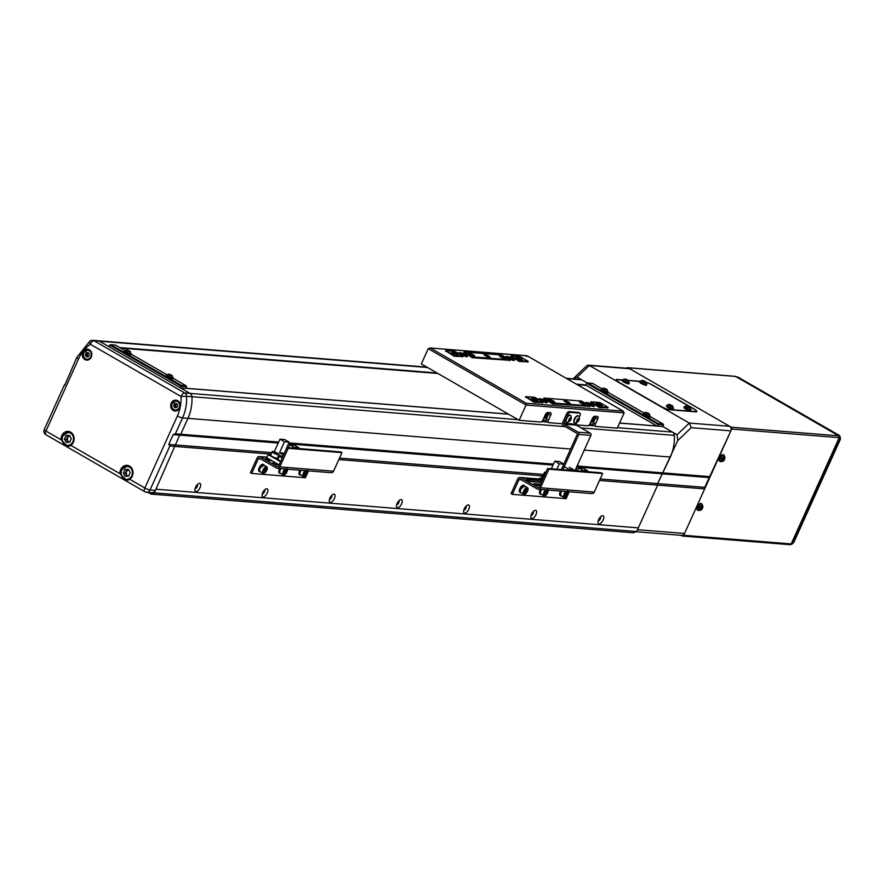 <?xml version="1.0" encoding="UTF-8"?>
<svg xmlns="http://www.w3.org/2000/svg" width="885" height="885" viewBox="0 0 885 885"><rect width="100%" height="100%" fill="white"/><g stroke="black" fill="none" stroke-linecap="round" stroke-linejoin="round"><path stroke-width="1.33" d="M148.105 492.37L151.081 494.084L154.289 492.856L155.937 489.195L638.339 527.869L636.691 531.531L633.483 532.759L151.081 494.084M154.289 492.856L636.691 531.531M521.918 360.018A3.407 0.642 24.3 0 0 522.393 359.907A3.407 0.642 24.3 0 0 520.291 358.27A3.407 0.642 24.3 0 0 516.663 356.987A3.407 0.642 24.3 0 0 516.176 357.098A3.407 0.642 24.3 0 0 518.289 358.735A3.407 0.642 24.3 0 0 521.918 360.018M505.125 358.668A3.407 0.642 24.3 0 0 505.601 358.558A3.407 0.642 24.3 0 0 503.488 356.932A3.407 0.642 24.3 0 0 499.859 355.648A3.407 0.642 24.3 0 0 499.383 355.759A3.407 0.642 24.3 0 0 501.485 357.396A3.407 0.642 24.3 0 0 505.125 358.668M585.062 404.733A3.407 0.642 24.3 0 0 585.549 404.622A3.407 0.642 24.3 0 0 583.436 402.985A3.407 0.642 24.3 0 0 579.808 401.702A3.407 0.642 24.3 0 0 579.332 401.812A3.407 0.642 24.3 0 0 581.434 403.449A3.407 0.642 24.3 0 0 585.062 404.733M601.866 406.071A3.407 0.642 24.3 0 0 602.342 405.961A3.407 0.642 24.3 0 0 600.229 404.323A3.407 0.642 24.3 0 0 596.601 403.051A3.407 0.642 24.3 0 0 596.125 403.162A3.407 0.642 24.3 0 0 598.227 404.788A3.407 0.642 24.3 0 0 601.866 406.071M537.361 400.905A3.407 0.642 24.3 0 0 537.848 400.794A3.407 0.642 24.3 0 0 535.735 399.157A3.407 0.642 24.3 0 0 532.106 397.874A3.407 0.642 24.3 0 0 531.62 397.984A3.407 0.642 24.3 0 0 533.732 399.622A3.407 0.642 24.3 0 0 537.361 400.905M554.165 402.255A3.407 0.642 24.3 0 0 554.641 402.144A3.407 0.642 24.3 0 0 552.528 400.507A3.407 0.642 24.3 0 0 548.899 399.224A3.407 0.642 24.3 0 0 548.423 399.334A3.407 0.642 24.3 0 0 550.525 400.971A3.407 0.642 24.3 0 0 554.165 402.255M474.216 356.201A3.407 0.642 24.3 0 0 474.692 356.08A3.407 0.642 24.3 0 0 472.59 354.454A3.407 0.642 24.3 0 0 468.95 353.17A3.407 0.642 24.3 0 0 468.475 353.281A3.407 0.642 24.3 0 0 470.588 354.918A3.407 0.642 24.3 0 0 474.216 356.201M457.423 354.852A3.407 0.642 24.3 0 0 457.899 354.741A3.407 0.642 24.3 0 0 455.786 353.104A3.407 0.642 24.3 0 0 452.158 351.821A3.407 0.642 24.3 0 0 451.682 351.931A3.407 0.642 24.3 0 0 453.784 353.569A3.407 0.642 24.3 0 0 457.423 354.852M489.67 357.44A3.407 0.642 24.3 0 0 490.146 357.319A3.407 0.642 24.3 0 0 488.044 355.693A3.407 0.642 24.3 0 0 484.405 354.409A3.407 0.642 24.3 0 0 483.929 354.52A3.407 0.642 24.3 0 0 486.042 356.157A3.407 0.642 24.3 0 0 489.67 357.44M569.608 403.494A3.407 0.642 24.3 0 0 570.095 403.383A3.407 0.642 24.3 0 0 567.982 401.746A3.407 0.642 24.3 0 0 564.353 400.462A3.407 0.642 24.3 0 0 563.878 400.573A3.407 0.642 24.3 0 0 565.98 402.21A3.407 0.642 24.3 0 0 569.608 403.494M533.898 402.177L534.241 401.436L525.823 396.591L525.491 397.332M525.823 396.591L534.562 397.288L542.97 402.133L534.241 401.436M543.622 398.781L543.965 398.04L581.589 401.06L590.007 405.905L552.384 402.896L543.965 398.04M590.66 402.553L590.992 401.812L599.731 402.509L608.139 407.365L599.41 406.658L590.992 401.812M463.032 356.08L454.293 355.383L445.874 350.537L454.613 351.234L463.032 356.08L462.634 356.943M463.685 352.728L464.017 351.987L501.64 355.007L510.059 359.852L509.672 360.715M510.711 356.5L511.054 355.759L519.783 356.456L528.201 361.301L519.462 360.604L511.054 355.759M445.874 350.537L445.542 351.279M607.752 408.228L608.139 407.365M599.079 407.41L599.41 406.658M589.609 406.768L590.007 405.905M542.582 402.996L542.97 402.133M552.041 403.637L552.384 402.896M472.103 357.584L472.435 356.832L464.017 351.987M472.435 356.832L510.059 359.852M454.293 355.383L453.961 356.124M527.814 362.164L528.201 361.301M519.13 361.345L519.462 360.604M459.713 352.606A4.58 0.863 24.3 0 0 459.083 352.949A4.58 0.863 24.3 0 0 462.291 355.151A4.58 0.863 24.3 0 0 466.782 356.677A4.58 0.863 24.3 0 0 467.28 356.644A4.58 0.863 24.3 0 0 464.968 354.531A4.58 0.863 24.3 0 0 459.713 352.606M539.662 398.67A4.58 0.863 24.3 0 0 539.02 399.002A4.58 0.863 24.3 0 0 542.24 401.204A4.58 0.863 24.3 0 0 546.731 402.741A4.58 0.863 24.3 0 0 547.229 402.708A4.58 0.863 24.3 0 0 544.917 400.584A4.58 0.863 24.3 0 0 539.662 398.67M586.689 402.432A4.58 0.863 24.3 0 0 586.058 402.775A4.58 0.863 24.3 0 0 589.266 404.976A4.58 0.863 24.3 0 0 593.758 406.503A4.58 0.863 24.3 0 0 594.255 406.469A4.58 0.863 24.3 0 0 591.943 404.356A4.58 0.863 24.3 0 0 586.689 402.432M506.74 356.378A4.58 0.863 24.3 0 0 506.109 356.71A4.58 0.863 24.3 0 0 509.317 358.923A4.58 0.863 24.3 0 0 513.809 360.449A4.58 0.863 24.3 0 0 514.307 360.416A4.58 0.863 24.3 0 0 511.995 358.303A4.58 0.863 24.3 0 0 506.74 356.378M576.069 424.855L587.684 425.785A2.732 1.25 119.9 0 0 590.129 423.45L592.342 418.572A2.732 1.25 -60.1 0 1 594.786 416.238L597.475 416.448A2.732 1.25 -60.1 0 1 597.729 416.525A2.732 1.25 -60.1 0 1 597.718 419.003L595.505 423.882A2.732 1.25 119.9 0 0 595.494 426.36A2.732 1.25 119.9 0 0 595.749 426.437L617.254 428.163L624.146 412.886L622.974 411.005L527.25 355.858L429.8 347.949L527.062 355.748M624.146 412.886L526.055 405.031L526.221 403.25L430.497 348.104L428.218 348.668L421.326 363.934L519.152 420.298L540.658 422.023A2.732 1.25 119.9 0 0 543.102 419.678L545.315 414.799A2.732 1.25 -60.1 0 1 547.76 412.465L550.448 412.675A2.732 1.25 -60.1 0 1 550.702 412.753A2.732 1.25 -60.1 0 1 550.68 415.231L548.479 420.109A2.732 1.25 119.9 0 0 548.457 422.587A2.732 1.25 119.9 0 0 548.722 422.665L562.274 423.749M428.218 348.668L526.055 405.031L519.152 420.298M463.862 352.352L472.347 357.728L509.837 360.328M510.888 356.113L519.373 361.489L527.98 361.788M445.719 350.891L454.204 356.268L462.811 356.555M525.657 396.945L534.153 402.321L542.759 402.62M590.837 402.177L599.322 407.554L607.929 407.841M543.799 398.405L552.295 403.781L589.786 406.381M546.62 421.448A2.732 1.25 -60.1 0 1 546.355 421.371A2.732 1.25 -60.1 0 1 546.377 418.904L548.479 420.109M548.977 412.565A2.732 1.25 -60.1 0 1 548.578 414.014L546.377 418.904M593.647 425.22A2.732 1.25 -60.1 0 1 593.381 425.143A2.732 1.25 -60.1 0 1 593.404 422.676L595.505 423.882M596.003 416.326A2.732 1.25 -60.1 0 1 595.616 417.786L593.404 422.676M526.321 356.533L527.25 355.858L526.321 356.533M526.221 403.25L623.328 411.171L527.25 355.858M569.011 411.636L570.283 412.366A2.732 1.25 119.9 0 0 567.827 414.7L566.566 413.97A2.732 1.25 -60.1 0 1 569.011 411.636L578.425 412.388A2.732 1.25 -60.1 0 1 578.679 412.465A2.732 1.25 -60.1 0 1 578.878 412.653M570.283 412.366L579.686 413.118L578.425 412.388M566.566 413.97L562.429 423.13A1.637 1.427 -85.4 0 0 563.037 425.32L577.02 433.384A0.686 0.597 94.6 0 1 577.274 434.303L561.344 469.592M574.973 470.676L590.903 435.387A1.637 1.427 -85.4 0 0 590.306 433.185L576.312 425.132A0.686 0.597 94.6 0 1 576.069 424.214L576.887 422.399M562.871 469.714L578.812 434.413A1.637 1.427 -85.4 0 0 578.215 432.223L564.221 424.158A0.686 0.597 94.6 0 1 563.966 423.251L567.827 414.7M579.232 417.2L579.929 415.662A2.732 1.25 119.9 0 0 579.941 413.195A2.732 1.25 119.9 0 0 579.686 413.118M593.038 419.158A1.361 0.62 119.9 0 0 593.16 418.915L592.817 419.634M594.366 417.753A1.947 0.885 119.9 0 0 592.629 419.413A1.947 0.885 119.9 0 0 592.795 421.227A1.947 0.885 119.9 0 0 594.543 419.567A1.947 0.885 119.9 0 0 594.366 417.753M594.576 418.837L592.95 420.895L593.227 418.727L594.222 418.074L594.576 418.837L593.769 418.373M590.715 422.2A2.323 1.062 119.9 0 1 590.693 422.222A3.894 1.781 119.9 0 0 590.892 422.2A3.894 1.781 119.9 0 0 591.479 422.023M592.839 419.623L593.935 420.253M546.012 415.386A1.361 0.62 119.9 0 0 546.134 415.142L545.791 415.861M547.339 413.981A1.947 0.885 119.9 0 0 545.591 415.64A1.947 0.885 119.9 0 0 545.768 417.454A1.947 0.885 119.9 0 0 547.505 415.795A1.947 0.885 119.9 0 0 547.339 413.981M547.538 415.065L545.912 417.134L546.2 414.965L547.184 414.313L547.538 415.065L546.742 414.6M543.655 418.45A2.323 1.062 119.9 0 0 543.689 418.428A3.894 1.781 119.9 0 0 543.866 418.428A3.894 1.781 119.9 0 0 544.452 418.251M545.813 415.85L546.908 416.481M569.155 419.534A1.361 0.62 119.9 0 0 569.243 419.413L570.814 418.24L569.896 420.685L569.044 420.806L569.077 419.645M570.316 415.297A3.894 1.781 119.9 0 0 570.128 415.153A3.894 1.781 119.9 0 0 567.031 417.045A3.894 1.781 119.9 0 0 566.245 421.891A3.894 1.781 119.9 0 0 566.466 421.979M570.781 415.596A3.894 1.781 119.9 0 0 570.537 415.386A3.894 1.781 119.9 0 0 567.429 417.277A3.894 1.781 119.9 0 0 566.411 421.913A3.894 1.781 119.9 0 0 566.654 422.123A3.894 1.781 119.9 0 0 567.241 422.233A4.569 4.569 0 0 0 570.925 415.839A3.894 1.781 119.9 0 0 570.781 415.596M571.068 416.647A3.894 1.781 119.9 0 0 570.925 415.839M571.024 417.941A1.947 0.885 119.9 0 0 569.343 418.782A1.947 0.885 119.9 0 0 568.834 421.105A1.947 0.885 119.9 0 0 570.515 420.264A1.947 0.885 119.9 0 0 571.024 417.941M569.055 420.198L569.896 420.685M569.332 419.28A1.361 0.62 119.9 0 1 569.243 419.413L569.686 418.771L570.781 419.401M578.381 415.939A3.894 1.781 119.9 0 0 578.193 415.795A3.894 1.781 119.9 0 0 574.852 418.052A3.894 1.781 119.9 0 0 574.111 422.377A3.894 1.781 119.9 0 0 574.31 422.543A3.894 1.781 119.9 0 0 574.531 422.632M575.405 418.041A3.894 1.781 119.9 0 0 574.52 422.61A3.894 1.781 119.9 0 0 574.708 422.764A3.894 1.781 119.9 0 0 575.305 422.875A4.569 4.569 0 0 0 578.602 420.873A1.947 0.885 119.9 0 0 579.056 418.561A1.947 0.885 119.9 0 0 577.363 419.49A1.947 0.885 119.9 0 0 576.92 421.78A1.947 0.885 119.9 0 0 578.613 420.851A4.569 4.569 0 0 0 578.978 416.481A3.894 1.781 119.9 0 0 578.79 416.193A3.894 1.781 119.9 0 0 578.591 416.027A3.894 1.781 119.9 0 0 575.405 418.041M578.491 418.771L578.491 420.718L577.496 421.57L576.987 421.017L578.491 418.771M577.606 419.523L578.491 420.718M578.303 418.926L578.989 419.313M587.408 402.852A3.651 0.686 24.3 0 0 586.899 402.974A3.651 0.686 24.3 0 0 589.156 404.722A3.651 0.686 24.3 0 0 593.038 406.093A3.651 0.686 24.3 0 0 593.547 405.972A3.651 0.686 24.3 0 0 591.291 404.224A3.651 0.686 24.3 0 0 587.408 402.852M589.554 403.892L591.667 405.109L589.366 404.334M540.381 399.08A3.651 0.686 24.3 0 0 539.861 399.201A3.651 0.686 24.3 0 0 542.118 400.949A3.651 0.686 24.3 0 0 546.001 402.321A3.651 0.686 24.3 0 0 546.521 402.199A3.651 0.686 24.3 0 0 544.264 400.451A3.651 0.686 24.3 0 0 540.381 399.08M542.527 400.131L544.629 401.336L542.328 400.562M507.459 356.799A3.651 0.686 24.3 0 0 506.95 356.909A3.651 0.686 24.3 0 0 509.207 358.668A3.651 0.686 24.3 0 0 513.09 360.04A3.651 0.686 24.3 0 0 513.61 359.918A3.651 0.686 24.3 0 0 511.353 358.171A3.651 0.686 24.3 0 0 507.459 356.799M509.616 357.839L511.718 359.056L509.417 358.281M460.432 353.026A3.651 0.686 24.3 0 0 459.923 353.148A3.651 0.686 24.3 0 0 462.18 354.896A3.651 0.686 24.3 0 0 466.063 356.268A3.651 0.686 24.3 0 0 466.572 356.146A3.651 0.686 24.3 0 0 464.315 354.398A3.651 0.686 24.3 0 0 460.432 353.026M462.578 354.066L464.691 355.283L462.39 354.509M542.804 420.253L545.979 420.508M589.841 424.026L593.005 424.28M599.499 480.455L704.681 488.885L684.547 533.467L637.51 529.695L657.644 485.113L657.666 483.586L677.755 440.575L677.08 434.745L662.876 426.559L619.544 423.085M566.234 378.293L580.46 379.433A4.093 3.562 94.6 0 1 581.788 379.842L587.43 383.094L577.142 377.176L573.203 378.846M684.547 533.467A3.407 2.965 94.6 0 1 681.638 535.359L636.215 531.708M573.967 377.95L586.81 365.693L588.326 365.151L628.582 368.381A3.407 2.965 94.6 0 1 629.689 368.724L589.377 365.494L689.304 423.063L729.616 426.293L629.689 368.724M729.616 426.293A3.407 2.965 94.6 0 1 730.877 430.862L691.251 427.687L689.304 423.063L677.08 434.745M704.681 488.885L704.703 487.358L730.877 430.862M577.695 466.052L710.19 476.672M622.531 380.152L617.265 379.731A6.826 1.283 24.3 0 0 616.314 379.953A6.826 1.283 24.3 0 0 619.168 382.486L660.188 406.126A6.826 1.283 24.3 0 0 668.806 409.423L695.687 411.58A6.826 1.283 24.3 0 0 696.65 411.359A6.826 1.283 24.3 0 0 693.785 408.815L652.765 385.185A6.826 1.283 24.3 0 0 646.448 382.397M639.999 381.557L628.184 380.395A9.326 8.042 -30.9 0 0 627.354 379.908A9.536 4.359 119.9 0 0 627.122 379.776A9.536 4.359 119.9 0 0 626.823 379.654L626.182 379.411A9.536 8.297 -85.4 0 0 625.12 379.045L625.286 380.019L628.66 381.313L628.571 380.661A9.547 9.547 0 0 0 628.184 380.384L628.184 380.384A9.536 4.359 -60.1 0 0 627.664 380.13L627.664 380.605M600.163 478.984L704.703 487.358M577.263 467.014L709.117 477.59M588.326 365.151L589.377 365.494L577.142 377.176M70.8 445.354A7.5 6.527 -85.4 0 0 73.389 442.223A7.5 6.527 -85.4 0 0 68.211 431.404A7.5 6.527 -85.4 0 0 61.817 435.553A7.5 6.527 -85.4 0 0 61.098 439.756L67.57 446.416L70.8 445.354L120.006 473.696L126.478 480.356L129.708 479.283A7.5 6.527 -85.4 0 0 132.296 476.163A7.5 6.527 -85.4 0 0 127.108 465.344A7.5 6.527 -85.4 0 0 120.725 469.492A7.5 6.527 -85.4 0 0 120.006 473.696M68.654 445.819A7.5 6.527 -85.4 0 0 69.262 446.162M127.562 479.758A7.5 6.527 -85.4 0 0 128.17 480.101M82.869 352.252A5.454 4.746 -85.4 0 0 86.641 360.118A5.454 4.746 -85.4 0 0 91.277 357.098A5.454 4.746 -85.4 0 0 87.504 349.232A5.454 4.746 -85.4 0 0 82.869 352.252M87.361 359.487A5.454 4.746 -85.4 0 0 88.135 359.963M171.225 403.162A5.454 4.746 -85.4 0 0 174.998 411.016A5.454 4.746 -85.4 0 0 179.644 408.007A5.454 4.746 -85.4 0 0 175.872 400.142A5.454 4.746 -85.4 0 0 171.225 403.162M175.717 410.397A5.454 4.746 -85.4 0 0 176.502 410.872M129.708 479.283L144.841 488L177.387 415.939A36.838 32.037 -85.4 0 0 180.994 396.469L186.558 396.281A40.942 35.599 94.6 0 1 182.553 417.919L175.385 433.794L180.761 434.225L187.93 418.351A40.942 35.599 -85.4 0 0 191.934 396.712A4.093 3.562 -85.4 0 0 190.032 393.394L99.385 341.179A4.093 3.562 -85.4 0 0 98.058 340.758L426.847 367.12M175.385 433.794L173.195 434.623L168.781 444.403L169.865 446.007L150.019 489.98L155.395 490.412L179.688 435.143L180.761 434.225L278.62 442.069M169.865 446.007L271.009 454.116M155.395 490.412A4.093 3.562 94.6 0 1 151.91 492.68L146.534 492.248A4.093 3.562 -85.4 0 0 150.019 489.98A4.093 0.774 -155.7 0 1 144.841 488A4.093 1.87 -60.1 0 0 144.819 491.717A4.093 4.093 0 0 0 146.534 492.248A4.093 3.562 -85.4 0 1 145.206 491.828A4.093 1.87 -60.1 0 1 144.819 491.717L45.943 434.745A4.093 1.87 -60.1 0 1 45.965 431.039L61.098 439.756M90.513 340.957A4.093 3.562 94.6 0 1 94.009 340.747L184.655 392.962A4.093 1.87 -60.1 0 0 180.994 396.469L90.336 344.243A4.093 1.626 -125.7 0 1 89.971 341.079L76.785 357.452A4.093 0.774 24.3 0 0 78.499 358.978L45.965 431.039A4.093 0.774 24.3 0 1 44.25 429.524A4.093 4.093 0 0 0 45.943 434.745A4.093 1.87 -60.1 0 0 46.33 434.867M64.682 385.417L76.785 357.452M173.195 434.623L278.189 443.042M168.781 444.403L271.673 452.644M177.321 400.529A5.454 4.746 -85.4 0 0 176.48 400.872M88.965 349.63A5.454 4.746 -85.4 0 0 88.124 349.973M129.232 465.941A7.5 6.527 -85.4 0 0 128.646 466.152M70.324 432.002A7.5 6.527 -85.4 0 0 69.738 432.212M790.947 544.319A2.732 2.378 -85.4 0 0 793.115 542.804L839.987 438.982L838.648 438.872L791.765 542.693L793.756 542.527L790.792 544.308M735.778 376.767A2.732 2.378 94.6 0 1 736.663 377.043L839.655 435.896M736.663 377.043L738.001 377.154A2.732 2.378 -85.4 0 0 737.116 376.877L838.991 435.331A2.732 2.378 -85.4 0 1 839.987 438.982L839.356 435.431L738.787 377.596M734.705 376.368A1.361 1.184 94.6 0 1 735.612 376.435L628.118 367.817L731.198 427.212L838.692 435.829A1.361 1.184 94.6 0 1 839.201 437.655L791.212 543.921A1.361 1.184 94.6 0 1 790.062 544.673L682.556 536.056A1.361 1.184 -85.4 0 0 683.718 535.303L791.212 543.921M735.612 376.435L838.692 435.829M839.201 437.655L731.696 429.037L683.718 535.303M682.556 536.056A1.361 1.184 -85.4 0 1 682.114 535.912L681.063 535.303M731.696 429.037A1.361 1.184 -85.4 0 0 731.198 427.212M628.118 367.817A1.361 1.184 -85.4 0 0 626.624 368.226M120.493 347.982L437.798 373.426M577.186 384.599L586.268 385.329M124.652 350.383L115.526 345.128L110.824 344.752L181.303 385.351L186.005 385.727L186.591 386.668L181.215 386.236L109.685 345.028L108.944 346.677L99.385 341.179A4.093 3.562 -85.4 0 0 98.058 340.758L92.682 340.327A4.093 4.093 0 0 0 89.971 341.079M119.729 347.551L437.035 372.983M576.423 384.156L585.97 384.92M598.647 519.617A4.58 2.091 119.9 0 0 598.017 522.67A4.58 2.091 119.9 0 0 600.107 523.643A4.58 2.091 119.9 0 0 603.161 519.982A4.58 2.091 119.9 0 0 601.944 515.855A4.58 2.091 119.9 0 0 598.647 519.617M598.194 520.867A2.323 1.062 119.9 0 0 600.307 518.887A2.323 1.062 119.9 0 0 600.472 516.917M531.465 514.24A4.58 2.091 119.9 0 0 530.823 517.294A4.58 2.091 119.9 0 0 532.925 518.256A4.58 2.091 119.9 0 0 535.978 514.594A4.58 2.091 119.9 0 0 534.75 510.468A4.58 2.091 119.9 0 0 531.465 514.24M531.011 515.479A2.323 1.062 119.9 0 0 533.113 513.499A2.323 1.062 119.9 0 0 533.29 511.53M464.282 508.853A4.58 2.091 119.9 0 0 463.64 511.906A4.58 2.091 119.9 0 0 465.731 512.869A4.58 2.091 119.9 0 0 468.796 509.207A4.58 2.091 119.9 0 0 467.568 505.081A4.58 2.091 119.9 0 0 464.282 508.853M463.828 510.103A2.323 1.062 119.9 0 0 465.93 508.112A2.323 1.062 119.9 0 0 466.096 506.154M397.088 503.465A4.58 2.091 119.9 0 0 396.458 506.519A4.58 2.091 119.9 0 0 398.549 507.481A4.58 2.091 119.9 0 0 401.602 503.819A4.58 2.091 119.9 0 0 400.385 499.693A4.58 2.091 119.9 0 0 397.088 503.465M396.635 504.715A2.323 1.062 119.9 0 0 398.748 502.724A2.323 1.062 119.9 0 0 398.914 500.766M329.906 498.078A4.58 2.091 119.9 0 0 329.264 501.131A4.58 2.091 119.9 0 0 331.355 502.094A4.58 2.091 119.9 0 0 334.419 498.443A4.58 2.091 119.9 0 0 333.191 494.317A4.58 2.091 119.9 0 0 329.906 498.078M329.452 499.328A2.323 1.062 119.9 0 0 331.554 497.348A2.323 1.062 119.9 0 0 331.72 495.379M262.712 492.691A4.58 2.091 119.9 0 0 262.082 495.744A4.58 2.091 119.9 0 0 264.173 496.706A4.58 2.091 119.9 0 0 267.237 493.056A4.58 2.091 119.9 0 0 266.009 488.929A4.58 2.091 119.9 0 0 262.712 492.691M262.259 493.941A2.323 1.062 119.9 0 0 264.372 491.96A2.323 1.062 119.9 0 0 264.538 489.991M195.53 487.303A4.58 2.091 119.9 0 0 194.888 490.356A4.58 2.091 119.9 0 0 196.99 491.319A4.58 2.091 119.9 0 0 200.043 487.668A4.58 2.091 119.9 0 0 198.826 483.542A4.58 2.091 119.9 0 0 195.53 487.303M195.076 488.553A2.323 1.062 119.9 0 0 197.189 486.573A2.323 1.062 119.9 0 0 197.355 484.604M565.327 426.647L186.558 396.281A4.093 3.562 94.6 0 0 184.655 392.962L190.032 393.394A4.093 3.562 94.6 0 1 191.934 396.712A40.942 35.599 94.6 0 1 187.93 418.351L180.761 434.225L179.688 435.143L155.937 489.195L638.339 527.869L657.644 485.113L657.666 483.586L670.332 457.025A40.942 35.599 -85.4 0 0 674.337 435.387A4.093 3.562 -85.4 0 0 672.434 432.068L662.876 426.559L663.617 424.911L658.241 424.479L657.5 426.127M338.822 459.558L542.859 475.909M339.486 458.087L543.534 474.437M288.355 443.861L553.014 465.079M288.798 442.887L553.457 464.105M518.123 419.7L190.032 393.394L180.474 387.884L508.565 414.191M120.637 348.07L437.942 373.503M577.33 384.676L586.412 385.406M185.883 388.249L508.421 414.103M619.566 423.019L656.891 426.006M181.303 385.351L180.474 387.884M186.591 386.668L185.85 388.316M186.005 385.727L173.095 378.293M166.723 374.62L131.013 354.044M109.685 345.028L110.824 344.752M601.678 388.626L592.552 383.371L587.85 382.995L658.329 423.594L658.241 424.479L586.711 383.271L585.892 385.108L657.035 426.094M658.329 423.594L663.031 423.97L650.121 416.525M643.749 412.864L608.039 392.287M586.711 383.271L587.85 382.995M663.031 423.97L663.617 424.911M622.675 379.908L617.077 379.455A6.826 1.283 24.3 0 0 616.115 379.676A6.826 1.283 24.3 0 0 618.98 382.22L661.051 406.458A6.826 1.283 24.3 0 0 669.668 409.755L695.875 411.857A6.826 1.283 24.3 0 0 696.838 411.636A6.826 1.283 24.3 0 0 693.973 409.091L651.902 384.853A6.826 1.283 24.3 0 0 646.382 382.331M640.143 381.302L628.118 380.34M702.259 505.457A2.677 1.217 119.9 0 0 699.858 507.747A2.677 1.217 119.9 0 0 700.09 510.247A2.677 1.217 119.9 0 0 702.491 507.957A2.677 1.217 119.9 0 0 702.259 505.457M702.148 504.207L701.307 503.598A3.75 1.715 119.9 0 0 697.524 506.662A3.75 1.715 119.9 0 0 697.557 510.103L698.497 510.523C700.931 510.457 702.27 509.594 702.535 507.924L702.148 504.207A3.651 1.67 119.9 0 0 698.464 507.182A3.651 1.67 119.9 0 0 698.497 510.523M700.046 509.937A9.326 3.474 49.5 0 0 700.312 509.97A9.326 3.474 49.5 0 0 700.577 509.981A9.536 8.297 -85.4 0 0 701.252 508.952L701.716 508.521A9.536 1.792 24.3 0 0 702.159 508.466A9.326 9.16 -149.3 0 0 702.59 507.503A9.536 1.792 -155.7 0 1 702.148 507.548L702.104 507.072A9.536 8.297 -85.4 0 0 702.436 505.844L701.905 505.8A9.536 8.297 94.6 0 1 701.573 507.028L701.108 507.47A9.536 1.792 -155.7 0 1 700.323 507.315A9.326 5.354 106.6 0 1 699.891 508.289A9.536 1.792 24.3 0 0 700.677 508.433L700.721 508.908A9.536 8.297 94.6 0 1 700.046 509.937M701.252 508.952L699.869 507.99M700.621 507.382L701.716 508.521M700.677 508.433L699.305 507.603M702.159 508.466L700.478 507.702M702.148 507.548L700.632 506.707M724.317 456.605A2.677 1.217 119.9 0 0 721.917 458.895A2.677 1.217 119.9 0 0 722.16 461.395A2.677 1.217 119.9 0 0 724.549 459.105A2.677 1.217 119.9 0 0 724.317 456.605M724.207 455.344L723.366 454.746A3.75 1.715 119.9 0 0 719.582 457.81A3.75 1.715 119.9 0 0 719.627 461.24L720.567 461.66C722.99 461.594 724.328 460.731 724.594 459.072L724.207 455.344A3.651 1.67 119.9 0 0 720.523 458.319A3.651 1.67 119.9 0 0 720.567 461.66M722.105 461.074A9.326 3.474 49.5 0 0 722.381 461.107A9.326 3.474 49.5 0 0 722.636 461.118A9.536 8.297 -85.4 0 0 723.311 460.1L723.775 459.658A9.536 1.792 24.3 0 0 724.218 459.603A9.326 9.16 -149.3 0 0 724.66 458.64A9.536 1.792 -155.7 0 1 724.207 458.695L724.162 458.209A9.536 8.297 -85.4 0 0 724.494 456.992L723.963 456.948A9.536 8.297 94.6 0 1 723.631 458.165L723.178 458.607A9.536 1.792 -155.7 0 1 722.381 458.463A9.326 5.354 106.6 0 1 721.95 459.426A9.536 1.792 24.3 0 0 722.735 459.58L722.779 460.056A9.536 8.297 94.6 0 1 722.105 461.074M723.311 460.1L721.928 459.127M722.68 458.519L723.775 459.658M722.735 459.58L721.364 458.751M724.218 459.603L722.536 458.839M724.207 458.695L722.691 457.855M686.771 406.016L686.771 405.905A9.326 4.591 89.9 0 0 686.506 405.861A9.326 4.591 89.9 0 0 686.24 405.861A9.536 8.297 94.6 0 1 687.291 406.215L687.435 406.425A9.536 4.359 119.9 0 0 686.727 406.569A9.326 6.472 59.6 0 1 687.568 407.056A9.536 4.359 -60.1 0 1 688.276 406.901L688.917 407.155A9.536 8.297 94.6 0 1 689.791 407.908A9.326 3.031 -32.6 0 1 690.068 407.919A9.326 3.031 -32.6 0 1 690.333 407.952A9.536 8.297 -85.4 0 0 689.448 407.188L689.304 406.989A9.536 4.359 -60.1 0 1 689.824 407.233A9.536 4.359 -60.1 0 1 689.835 407.233A9.326 8.042 -30.9 0 0 689.006 406.757A9.536 4.359 119.9 0 0 688.773 406.624A9.536 4.359 119.9 0 0 688.475 406.503L687.833 406.259A9.536 8.297 -85.4 0 0 686.771 405.905L686.185 405.795L686.937 406.879L690.311 408.162L689.835 407.244M691.096 409.534A3.651 0.686 24.3 0 1 685.975 407.897A3.651 0.686 24.3 0 1 684.448 406.536L683.884 407.531A3.75 0.708 24.3 0 0 685.455 408.936A3.75 0.708 24.3 0 0 690.72 410.618L690.223 407.509A9.547 9.547 0 0 0 689.824 407.233M687.18 408.007L687.833 406.259M603.293 388.072L604.035 389.157L607.42 390.451L606.933 389.522A9.326 8.042 -30.9 0 0 606.103 389.035A9.536 4.359 119.9 0 0 605.882 388.902A9.536 4.359 119.9 0 0 605.583 388.792L604.931 388.537A9.536 8.297 -85.4 0 0 603.88 388.183A9.326 4.591 89.9 0 0 603.614 388.15L603.293 388.072M603.869 388.183L603.647 388.128A9.326 4.591 89.9 0 0 603.338 388.139A9.536 8.297 94.6 0 1 604.4 388.493L604.543 388.703A9.536 4.359 119.9 0 0 603.836 388.858A9.326 6.472 59.6 0 1 604.665 389.334A9.536 4.359 -60.1 0 1 605.373 389.179L606.026 389.433A9.536 8.297 94.6 0 1 606.9 390.185A9.326 3.031 -32.6 0 1 607.176 390.197A9.326 3.031 -32.6 0 1 607.431 390.23A9.536 8.297 -85.4 0 0 606.557 389.477L606.413 389.267A9.536 4.359 -60.1 0 1 606.933 389.511A9.536 4.359 -60.1 0 1 606.944 389.522A9.547 9.547 0 0 1 607.331 389.787L607.829 392.896A3.75 0.708 24.3 0 1 602.552 391.214A3.75 0.708 24.3 0 1 600.992 389.809L601.546 388.814A3.651 0.686 24.3 0 0 603.072 390.185A3.651 0.686 24.3 0 0 608.205 391.823M604.289 390.285L604.931 388.537M645.364 412.31L646.116 413.395L649.49 414.689L649.015 413.76A9.326 8.042 -30.9 0 0 648.185 413.273A9.536 4.359 119.9 0 0 647.953 413.151A9.536 4.359 119.9 0 0 647.654 413.029L647.012 412.775A9.536 8.297 -85.4 0 0 645.95 412.421L645.364 412.31M650.276 416.061A3.651 0.686 24.3 0 1 645.154 414.423A3.651 0.686 24.3 0 1 643.627 413.052L643.063 414.047A3.75 0.708 24.3 0 0 644.634 415.452A3.75 0.708 24.3 0 0 649.911 417.134L649.402 414.025A9.547 9.547 0 0 0 649.004 413.749A9.536 4.359 -60.1 0 1 649.015 413.76M645.95 412.532L645.95 412.421A9.326 4.591 89.9 0 0 645.685 412.388A9.326 4.591 89.9 0 0 645.419 412.377A9.536 8.297 94.6 0 1 646.481 412.731L646.614 412.941A9.536 4.359 119.9 0 0 645.906 413.096A9.326 6.472 59.6 0 1 646.747 413.572A9.536 4.359 -60.1 0 1 647.455 413.428L648.097 413.671A9.536 8.297 94.6 0 1 648.971 414.434A9.326 3.031 -32.6 0 1 649.258 414.445A9.326 3.031 -32.6 0 1 649.513 414.468A9.536 8.297 -85.4 0 0 648.628 413.715L648.495 413.505A9.536 4.359 -60.1 0 1 649.004 413.749M646.371 414.523L647.012 412.775M168.338 374.067L169.09 375.151L172.464 376.446L171.989 375.528A9.326 8.042 -30.9 0 0 171.159 375.041A9.536 4.359 119.9 0 0 170.927 374.908A9.536 4.359 119.9 0 0 170.628 374.786L169.986 374.543A9.536 8.297 -85.4 0 0 168.924 374.178L168.338 374.067M173.261 377.818A3.651 0.686 24.3 0 1 168.128 376.18A3.651 0.686 24.3 0 1 166.601 374.809L166.037 375.804A3.75 0.708 24.3 0 0 167.608 377.209A3.75 0.708 24.3 0 0 172.885 378.891L172.376 375.793A9.547 9.547 0 0 0 171.989 375.517L171.989 375.517A9.536 4.359 -60.1 0 0 171.469 375.262L171.458 375.738M168.924 374.3L168.924 374.178A9.326 4.591 89.9 0 0 168.659 374.145A9.326 4.591 89.9 0 0 168.393 374.145A9.536 8.297 94.6 0 1 169.455 374.499L169.599 374.698A9.536 4.359 119.9 0 0 168.88 374.853A9.326 6.472 59.6 0 1 169.721 375.34A9.536 4.359 -60.1 0 1 170.429 375.185L171.07 375.428A9.536 8.297 94.6 0 1 171.956 376.191A9.326 3.031 -32.6 0 1 172.232 376.202A9.326 3.031 -32.6 0 1 172.486 376.236A9.536 8.297 -85.4 0 0 171.613 375.472M169.345 376.28L169.986 374.543M126.267 349.829L127.009 350.914L130.394 352.208L129.907 351.279A9.326 8.042 -30.9 0 0 129.077 350.792A9.536 4.359 119.9 0 0 128.856 350.67A9.536 4.359 119.9 0 0 128.557 350.548L127.905 350.294A9.536 8.297 -85.4 0 0 126.854 349.94L126.267 349.829M131.179 353.58A3.651 0.686 24.3 0 1 126.046 351.942A3.651 0.686 24.3 0 1 124.519 350.571L123.966 351.566A3.75 0.708 24.3 0 0 125.537 352.971A3.75 0.708 24.3 0 0 130.803 354.653L130.305 351.544A9.547 9.547 0 0 0 129.907 351.268A9.536 4.359 -60.1 0 1 129.918 351.279A9.536 4.359 -60.1 0 0 129.387 351.024L129.387 351.5M126.843 350.051L126.854 349.94A9.326 4.591 89.9 0 0 126.588 349.907A9.326 4.591 89.9 0 0 126.323 349.896A9.536 8.297 94.6 0 1 127.374 350.25L127.517 350.46A9.536 4.359 119.9 0 0 126.809 350.615A9.326 6.472 59.6 0 1 127.639 351.091A9.536 4.359 -60.1 0 1 128.347 350.947L129 351.19A9.536 8.297 94.6 0 1 129.874 351.953A9.326 3.031 -32.6 0 1 130.15 351.964A9.326 3.031 -32.6 0 1 130.405 351.987A9.536 8.297 -85.4 0 0 129.531 351.234M127.263 352.042L127.905 350.294M176.845 403.837A2.047 1.781 -85.4 0 0 176.635 407.576M176.336 407.598A2.047 1.781 94.6 0 1 175.462 404.799L176.768 403.682A2.047 1.781 94.6 0 0 175.462 404.799L174.987 405.861L173.648 405.75L174.599 403.637L176.657 403.483L177.752 405.452L176.801 407.565L174.743 407.719L173.648 405.75M175.982 407.631L174.987 405.861M175.949 403.748L174.599 403.637M88.489 352.927A2.047 1.781 -85.4 0 0 88.268 356.677M87.969 356.699A2.047 1.781 94.6 0 1 87.106 353.9L88.412 352.783A2.047 1.781 94.6 0 0 87.106 353.9L86.63 354.951L85.281 354.852L86.243 352.728L88.301 352.584L89.396 354.553L88.445 356.666L86.387 356.81L85.281 354.852M87.615 356.721L86.63 354.951M87.582 352.838L86.243 352.728M128.613 469.747A3.407 2.965 -85.4 0 0 128.015 476.174M127.042 476.241L125.371 473.254L126.168 471.495A3.407 2.965 -85.4 0 0 127.672 476.196M128.546 469.625A3.407 2.965 -85.4 0 0 126.168 471.495L126.964 469.736L128.535 469.614M124.951 469.57L128.369 469.327L130.206 472.601L128.613 476.13L125.194 476.373L123.358 473.099L124.951 469.57L126.964 469.736M125.371 473.254L123.358 473.099M69.705 435.807A3.407 2.965 -85.4 0 0 69.107 442.234M68.134 442.301L66.463 439.325L67.26 437.555A3.407 2.965 -85.4 0 0 68.764 442.257M69.638 435.685A3.407 2.965 -85.4 0 0 67.26 437.555L68.056 435.796L69.627 435.685M66.043 435.63L69.472 435.387L71.298 438.661L69.705 442.19L66.287 442.434L64.45 439.159L66.043 435.63L68.056 435.796M66.463 439.325L64.45 439.159M642.012 380.34L642.753 381.424L646.127 382.718L645.652 381.789A9.326 8.042 -30.9 0 0 644.822 381.302A9.536 4.359 119.9 0 0 644.601 381.169A9.536 4.359 119.9 0 0 644.291 381.059L643.649 380.804A9.536 8.297 -85.4 0 0 642.587 380.45L642.012 380.34M646.924 384.09A3.651 0.686 24.3 0 1 641.791 382.453A3.651 0.686 24.3 0 1 640.264 381.081L639.711 382.077A3.75 0.708 24.3 0 0 641.271 383.482A3.75 0.708 24.3 0 0 646.548 385.163L646.039 382.055A9.547 9.547 0 0 0 645.652 381.778A9.536 4.359 -60.1 0 1 645.652 381.789A9.536 4.359 -60.1 0 0 645.132 381.535L645.132 382.01M642.587 380.561L642.587 380.45A9.326 4.591 89.9 0 0 642.322 380.417A9.326 4.591 89.9 0 0 642.056 380.406A9.536 8.297 94.6 0 1 643.118 380.76L643.262 380.97A9.536 4.359 119.9 0 0 642.554 381.125A9.326 6.472 59.6 0 1 643.384 381.601A9.536 4.359 -60.1 0 1 644.092 381.446L644.745 381.701A9.536 8.297 94.6 0 1 645.619 382.453A9.326 3.031 -32.6 0 1 645.895 382.464A9.326 3.031 -32.6 0 1 646.15 382.497A9.536 8.297 -85.4 0 0 645.276 381.745M643.008 382.552L643.649 380.804M668.717 404.39L669.469 405.474L672.843 406.768L672.357 405.839A9.326 8.042 -30.9 0 0 671.538 405.352A9.536 4.359 119.9 0 0 671.306 405.219A9.536 4.359 119.9 0 0 671.007 405.109L670.354 404.854A9.536 8.297 -85.4 0 0 669.303 404.5L668.717 404.39M673.629 408.14A3.651 0.686 24.3 0 1 668.507 406.503A3.651 0.686 24.3 0 1 666.98 405.131L666.416 406.126A3.75 0.708 24.3 0 0 667.987 407.531A3.75 0.708 24.3 0 0 673.253 409.213L672.755 406.104A9.547 9.547 0 0 0 672.357 405.828A9.536 4.359 -60.1 0 1 672.368 405.839A9.536 4.359 -60.1 0 0 671.837 405.584L671.837 406.06M669.303 404.611L669.303 404.5A9.326 4.591 89.9 0 0 669.038 404.467A9.326 4.591 89.9 0 0 668.772 404.456A9.536 8.297 94.6 0 1 669.823 404.81L669.967 405.02A9.536 4.359 119.9 0 0 669.259 405.175A9.326 6.472 59.6 0 1 670.1 405.651A9.536 4.359 -60.1 0 1 670.808 405.507L671.45 405.75A9.536 8.297 94.6 0 1 672.323 406.514A9.326 3.031 -32.6 0 1 672.6 406.525A9.326 3.031 -32.6 0 1 672.854 406.547A9.536 8.297 -85.4 0 0 671.981 405.795M669.713 406.602L670.354 404.854M629.456 382.685A3.651 0.686 24.3 0 1 624.323 381.048A3.651 0.686 24.3 0 1 622.797 379.676L622.232 380.672A3.75 0.708 24.3 0 0 623.803 382.077A3.75 0.708 24.3 0 0 629.08 383.758L628.571 380.661M625.12 379.167L625.12 379.045A9.326 4.591 89.9 0 0 624.854 379.012A9.326 4.591 89.9 0 0 624.589 379.012A9.536 8.297 94.6 0 1 625.651 379.366L625.795 379.565A9.536 4.359 119.9 0 0 625.087 379.72A9.326 6.472 59.6 0 1 625.916 380.207A9.536 4.359 -60.1 0 1 626.624 380.052L627.266 380.296A9.536 8.297 94.6 0 1 628.151 381.059A9.326 3.031 -32.6 0 1 628.427 381.07A9.326 3.031 -32.6 0 1 628.682 381.103A9.536 8.297 -85.4 0 0 627.808 380.34M625.54 381.147L626.182 379.411M512.349 494.339L511.087 493.62L517.703 478.962A2.732 2.378 94.6 0 1 520.911 477.723L537.958 487.547A1.095 0.951 -85.4 0 0 539.242 487.049L547.616 468.486L548.877 469.216L602.63 473.519L594.244 492.093A2.732 2.378 94.6 0 1 591.932 493.598L538.18 489.283A2.732 2.378 94.6 0 1 537.295 489.007L520.247 479.194A1.095 0.951 -85.4 0 0 518.964 479.681L512.349 494.339L566.101 498.653L569.21 491.772M548.877 469.216L540.503 487.779A2.732 2.378 94.6 0 1 538.18 489.283M547.616 468.486L601.369 472.8L602.63 473.519M542.085 480.599L526.298 479.438L530.325 481.484L541.355 482.369M540.558 484.128L533.666 483.686L539.761 485.887M528.821 481.053L541.487 482.071M536.188 485.301L539.894 485.599M545.923 472.247L544.563 472.147L542.826 476.008M542.195 477.38L541.797 478.276M563.822 464.094L559.442 461.561L554.773 461.185L551.344 468.784M568.734 470.178L569.077 469.426L573.745 469.802L573.403 470.555M542.527 479.77L539.629 478.11L542.981 478.774M545.68 472.789L544.563 472.147M554.773 461.185L559.287 463.795L556.842 469.227M564.553 466.826L569.077 469.426M559.287 463.795L563.789 464.16M573.745 469.802L569.221 467.203M543.611 477.369L540.248 475.798L544.175 476.108M540.248 475.798L543.445 477.734M539.629 478.11L539.242 478.962L542.14 480.632M582.817 471.307L583.149 470.555L587.817 470.931L587.485 471.683M587.817 470.931L583.292 468.331L578.624 467.955L583.149 470.555M575.582 470.731L578.038 465.3L577.529 465.001M577.308 470.864L578.624 467.955M577.418 465.244L578.038 465.3M525.037 490.6A1.704 0.774 119.9 0 0 525.192 490.301L524.772 491.197M525.281 490.069L526.52 489.25L526.962 490.202L524.927 492.779L524.484 491.828L525.281 490.069M525.956 489.626L526.962 490.202M524.794 491.175L526.166 491.971M521.265 492.779A4.027 1.836 119.9 0 1 520.557 492.691A4.027 1.836 119.9 0 1 520.38 489.538L520.568 489.549M525.015 486.285A4.027 1.836 119.9 0 0 524.573 485.71A4.027 1.836 119.9 0 0 520.59 489.007L520.778 489.029M520.38 489.538L519.849 488.62A4.027 1.836 119.9 0 0 519.816 492.259A4.027 1.836 119.9 0 0 520.236 492.381M524.152 485.588A4.027 1.836 119.9 0 0 523.832 485.29A4.027 1.836 119.9 0 0 520.103 488.089L520.59 489.007M519.849 488.62L520.402 488.664M541.421 494.394A4.027 1.836 119.9 0 1 540.713 494.306A4.027 1.836 119.9 0 1 540.536 491.153L540.724 491.164M541.343 489.538A4.027 1.836 119.9 0 0 540.746 490.622L540.934 490.644M540.536 491.153L540.005 490.235A4.027 1.836 119.9 0 0 539.972 493.874A4.027 1.836 119.9 0 0 540.392 493.996M540.392 489.471A4.027 1.836 119.9 0 0 540.259 489.715L540.746 490.622M540.005 490.235L540.558 490.279M561.577 496.02A4.027 1.836 119.9 0 1 560.869 495.921A4.027 1.836 119.9 0 1 560.692 492.768L560.88 492.779M561.499 491.153A4.027 1.836 119.9 0 0 560.902 492.237L561.09 492.259A3.617 1.648 -60.1 0 1 561.709 491.175L561.079 492.292C560.415 495.058 560.426 496.208 561.112 495.744L564.055 497.436A3.75 1.715 -60.1 0 1 564.077 494.04A3.75 1.715 -60.1 0 1 565.913 491.507M560.692 492.768L560.161 491.85A4.027 1.836 119.9 0 0 560.128 495.5A4.027 1.836 119.9 0 0 560.548 495.611M560.548 491.087A4.027 1.836 119.9 0 0 560.415 491.33L560.902 492.237M560.161 491.85L560.714 491.894M545.193 492.215A1.704 0.774 119.9 0 0 545.348 491.916L544.928 492.812M545.437 491.684L546.676 490.865L547.118 491.817L545.083 494.394L544.64 493.443L545.437 491.684M546.111 491.241L547.118 491.817M544.95 492.79L546.322 493.587M565.349 493.83A1.704 0.774 119.9 0 0 565.504 493.531L565.084 494.427M565.592 493.299L566.831 492.491L567.274 493.432L565.238 496.009L564.796 495.058L565.592 493.299M566.267 492.856L567.274 493.432M565.106 494.405L566.477 495.202M251.672 473.442L250.4 472.723L257.026 458.065A2.732 2.378 94.6 0 1 260.234 456.826L277.27 466.649A1.095 0.951 -85.4 0 0 278.554 466.152L286.939 447.589L288.2 448.319L341.942 452.622L333.568 471.196A2.732 2.378 94.6 0 1 331.244 472.701L277.492 468.386A2.732 2.378 94.6 0 1 276.607 468.11L259.57 458.297A1.095 0.951 -85.4 0 0 258.287 458.784L251.672 473.442L305.413 477.756L308.522 470.875M288.2 448.319L279.815 466.882A2.732 2.378 94.6 0 1 277.492 468.386M286.939 447.589L340.681 451.903L341.942 452.622M268.321 458.651L265.622 458.541L269.637 460.587L272.005 460.775M275.689 462.899L272.978 462.789L279.074 464.99M268.133 460.156L270.08 460.311M275.5 464.404L277.447 464.559M270.721 454.746L268.122 454.536L266.695 457.711L279.129 464.879M293.909 448.153L294.251 447.401L298.92 447.777L298.577 448.518M268.122 454.536L280.567 461.704M284.384 453.253L289.13 442.135L284.616 439.535L279.937 439.159L274.239 451.792M278.465 458.165L277.636 457.678M298.92 447.777L294.395 445.166L289.727 444.79L294.251 447.401M288.41 447.71L289.727 444.79M279.937 439.159L284.461 441.759L279.505 452.755L283.554 455.089M284.461 441.759L289.13 442.135M279.505 452.755L284.173 453.131M264.349 469.703A1.704 0.774 119.9 0 0 264.504 469.404L264.084 470.3M264.593 469.172L265.832 468.353L266.274 469.304L264.239 471.882L263.796 470.931L264.593 469.172M265.268 468.729L266.274 469.304M264.106 470.278L265.478 471.063M260.577 471.882A4.027 1.836 119.9 0 1 259.869 471.793A4.027 1.836 119.9 0 1 259.692 468.641L259.88 468.652M264.327 465.377A4.027 1.836 119.9 0 0 263.885 464.813A4.027 1.836 119.9 0 0 259.913 468.11L260.101 468.132M259.692 468.641L259.161 467.722A4.027 1.836 119.9 0 0 259.128 471.362A4.027 1.836 119.9 0 0 259.559 471.484M263.464 464.691A4.027 1.836 119.9 0 0 263.155 464.393A4.027 1.836 119.9 0 0 259.416 467.191L259.913 468.11M259.161 467.722L259.714 467.767M280.733 473.497A4.027 1.836 119.9 0 1 280.025 473.409A4.027 1.836 119.9 0 1 279.848 470.256L280.036 470.267M280.656 468.641A4.027 1.836 119.9 0 0 280.069 469.725L280.257 469.747A3.617 1.648 -60.1 0 1 280.877 468.663L280.235 469.78C279.572 472.546 279.583 473.696 280.268 473.232L283.211 474.924A3.75 1.715 -60.1 0 1 283.233 471.528A3.75 1.715 -60.1 0 1 285.07 468.995M279.848 470.256L279.317 469.338A4.027 1.836 119.9 0 0 279.284 472.977A4.027 1.836 119.9 0 0 279.715 473.099M279.715 468.563A4.027 1.836 119.9 0 0 279.572 468.807L280.069 469.725M279.317 469.338L279.881 469.382M300.889 475.112A4.027 1.836 119.9 0 1 300.181 475.024A4.027 1.836 119.9 0 1 300.004 471.871L300.192 471.882M300.812 470.256A4.027 1.836 119.9 0 0 300.225 471.34L300.413 471.362A3.617 1.648 -60.1 0 1 301.033 470.278L300.391 471.395A3.617 1.648 -60.1 0 0 299.915 473.873M300.004 471.871L299.473 470.953A4.027 1.836 119.9 0 0 299.451 474.592A4.027 1.836 119.9 0 0 299.871 474.714M299.871 470.189A4.027 1.836 119.9 0 0 299.727 470.422L300.225 471.34M299.473 470.953L300.037 470.997M284.505 471.318A1.704 0.774 119.9 0 0 284.66 471.019L284.24 471.915M284.749 470.787L285.988 469.968L286.43 470.92L284.395 473.497L283.952 472.546L284.749 470.787M285.424 470.344L286.43 470.92M284.262 471.893L285.634 472.69M304.661 472.933A1.704 0.774 119.9 0 0 304.816 472.634L304.396 473.53M304.905 472.402L306.144 471.583L306.586 472.535L304.551 475.112L304.108 474.161L304.905 472.402M305.579 471.959L306.586 472.535M304.418 473.508L305.79 474.305M274.593 452.29L277.403 453.806L274.383 452.755M276.12 453.629L276.385 453.043M282.481 457.468L281.187 456.605L282.746 456.859M548.578 414.014L550.68 415.231M595.616 417.786L597.718 419.003M578.812 434.413L590.903 435.387M578.215 432.223L590.306 433.185M564.221 424.158L576.312 425.132M563.966 423.251L576.069 424.214M691.251 427.687L677.755 440.575M177.387 415.939A4.093 0.774 24.3 0 0 182.553 417.919L570.626 449.027M78.499 358.978A36.838 32.037 -85.4 0 1 90.336 344.243A4.093 1.87 -60.1 0 1 94.009 340.747L427.477 367.474M737.116 376.877L736.243 376.8M566.865 378.647L581.788 379.842M584.255 450.122L670.332 457.025M581.146 427.92L674.337 435.387M541.697 421.592L547.538 422.056M588.724 425.353L594.565 425.829M617.476 427.665L672.434 432.068M179.168 407.598A4.502 3.916 -85.4 0 0 177.52 401.569A4.502 3.916 -85.4 0 0 172.232 403.604A4.502 3.916 -85.4 0 0 173.88 409.633A4.502 3.916 -85.4 0 0 179.168 407.598M178.106 401.005L176.215 400.85L172.121 403.505A4.779 4.148 94.6 0 1 176.215 400.85A4.779 4.148 94.6 0 1 179.522 407.731A4.779 4.148 94.6 0 1 175.451 410.374A4.779 4.148 94.6 0 1 172.132 403.538M90.812 356.699A4.502 3.916 -85.4 0 0 89.164 350.67A4.502 3.916 -85.4 0 0 83.865 352.695A4.502 3.916 -85.4 0 0 85.524 358.735A4.502 3.916 -85.4 0 0 90.812 356.699M83.798 352.584A4.779 4.148 94.6 0 1 87.858 349.951A4.779 4.148 94.6 0 1 91.155 356.832A4.779 4.148 94.6 0 1 87.095 359.465A4.779 4.148 94.6 0 1 83.776 352.628M131.776 475.732A6.483 5.631 -85.4 0 0 129.398 467.048A6.483 5.631 -85.4 0 0 121.787 469.968A6.483 5.631 -85.4 0 0 124.165 478.652A6.483 5.631 -85.4 0 0 131.776 475.732M121.688 469.835A6.826 5.929 94.6 0 1 127.495 466.063A6.826 5.929 94.6 0 1 132.208 475.887A6.826 5.929 94.6 0 1 126.4 479.659A6.826 5.929 94.6 0 1 121.665 469.891M72.869 441.792A6.483 5.631 -85.4 0 0 70.49 433.108A6.483 5.631 -85.4 0 0 62.879 436.04A6.483 5.631 -85.4 0 0 65.258 444.712A6.483 5.631 -85.4 0 0 72.869 441.792M62.78 435.896A6.826 5.929 94.6 0 1 68.587 432.123A6.826 5.929 94.6 0 1 73.3 441.958A6.826 5.929 94.6 0 1 67.492 445.73A6.826 5.929 94.6 0 1 62.758 435.951M540.503 487.779L594.244 492.093M537.958 487.547L538.677 487.602M520.911 477.723L539.717 479.239M518.964 479.681L521.453 479.88M524.838 494.151A3.75 1.715 -60.1 0 1 523.743 494.206L527.515 491.153A3.617 1.648 119.9 0 0 527.183 487.779A3.617 1.648 119.9 0 0 523.942 490.876A3.617 1.648 119.9 0 0 524.263 494.25A3.617 1.648 119.9 0 0 527.504 491.164L527.482 487.701A3.75 1.715 -60.1 0 1 527.991 488.675M523.765 490.81A3.75 1.715 -60.1 0 1 527.482 487.701L524.539 486.009A3.75 1.715 119.9 0 0 520.822 489.117A3.75 1.715 119.9 0 0 520.8 492.514L523.743 494.206A3.75 1.715 -60.1 0 1 523.765 490.81M520.291 491.54A3.617 1.648 -60.1 0 1 520.778 489.073A3.617 1.648 -60.1 0 1 523.444 486.064M546.023 489.914A3.617 1.648 119.9 0 0 544.098 492.491A3.617 1.648 119.9 0 0 544.419 495.865A3.617 1.648 119.9 0 0 547.66 492.779A3.617 1.648 119.9 0 0 548.103 490.08A3.75 1.715 -60.1 0 1 548.147 490.301M544.994 495.777A3.75 1.715 -60.1 0 1 543.899 495.821A3.75 1.715 -60.1 0 1 543.921 492.425A3.75 1.715 -60.1 0 1 545.757 489.892M541.62 489.56A3.75 1.715 119.9 0 0 540.978 490.733A3.75 1.715 119.9 0 0 540.956 494.129L543.899 495.821L547.671 492.768L547.638 489.316M540.447 493.155A3.617 1.648 -60.1 0 1 540.934 490.699A3.617 1.648 -60.1 0 1 541.554 489.56L540.923 490.677C540.259 493.443 540.27 494.593 540.956 494.129M566.179 491.529A3.617 1.648 119.9 0 0 564.254 494.107A3.617 1.648 119.9 0 0 564.575 497.481A3.617 1.648 119.9 0 0 567.816 494.394A3.617 1.648 119.9 0 0 568.258 491.695M561.776 491.186A3.75 1.715 119.9 0 0 561.134 492.348A3.75 1.715 119.9 0 0 561.112 495.744M560.603 494.77A3.617 1.648 -60.1 0 1 561.09 492.314M565.15 497.392A3.75 1.715 -60.1 0 1 564.055 497.436L567.827 494.383L567.794 490.932M279.815 466.882L333.568 471.196M277.27 466.649L277.99 466.705M260.234 456.826L266.85 457.357M258.287 458.784L260.765 458.983M264.15 473.254A3.75 1.715 -60.1 0 1 263.055 473.309L266.839 470.256A3.617 1.648 119.9 0 0 266.496 466.882A3.617 1.648 119.9 0 0 263.254 469.979A3.617 1.648 119.9 0 0 263.575 473.353A3.617 1.648 119.9 0 0 266.816 470.267L266.805 466.804A3.75 1.715 -60.1 0 1 267.303 467.778M263.077 469.913A3.75 1.715 -60.1 0 1 266.805 466.804L263.863 465.112A3.75 1.715 119.9 0 0 260.135 468.209A3.75 1.715 119.9 0 0 260.113 471.616L263.055 473.309A3.75 1.715 -60.1 0 1 263.077 469.913M259.604 470.643A3.617 1.648 -60.1 0 1 260.101 468.154A3.617 1.648 -60.1 0 1 262.757 465.167M285.346 469.017A3.617 1.648 119.9 0 0 283.41 471.594A3.617 1.648 119.9 0 0 283.731 474.968A3.617 1.648 119.9 0 0 286.972 471.882A3.617 1.648 119.9 0 0 287.415 469.183M280.943 468.663A3.75 1.715 119.9 0 0 280.291 469.835A3.75 1.715 119.9 0 0 280.268 473.232M279.76 472.258A3.617 1.648 -60.1 0 1 280.257 469.78M284.306 474.869A3.75 1.715 -60.1 0 1 283.211 474.924L286.994 471.871L286.961 468.419M305.502 470.632A3.617 1.648 119.9 0 0 303.566 473.209A3.617 1.648 119.9 0 0 303.887 476.584A3.617 1.648 119.9 0 0 307.128 473.497A3.617 1.648 119.9 0 0 307.571 470.798A3.75 1.715 -60.1 0 1 307.615 471.019M304.462 476.495A3.75 1.715 -60.1 0 1 303.367 476.539A3.75 1.715 -60.1 0 1 303.389 473.143A3.75 1.715 -60.1 0 1 305.225 470.61M301.099 470.278A3.75 1.715 119.9 0 0 300.446 471.451A3.75 1.715 119.9 0 0 300.424 474.847L303.367 476.539L307.15 473.486L307.117 470.035M278.576 454.669A3.617 0.686 24.3 0 0 277.049 453.02A3.617 0.686 24.3 0 0 272.624 451.45A3.617 0.686 24.3 0 0 274.151 453.109A3.617 0.686 24.3 0 0 278.576 454.669M278.908 454.481A3.75 0.708 -155.7 0 1 278.963 454.724A3.75 0.708 -155.7 0 1 278.631 454.857A3.75 0.708 -155.7 0 1 274.638 453.529A3.75 0.708 -155.7 0 1 272.126 451.638A3.75 0.708 -155.7 0 1 272.348 451.516M277.082 458.275A3.75 0.708 24.3 0 0 277.425 458.153L276.983 458.353C272.89 457.169 270.766 456.063 270.578 455.056A3.75 0.708 24.3 0 0 273.089 456.959A3.75 0.708 24.3 0 0 277.082 458.275M276.916 458.341A3.617 0.686 -155.7 0 1 273.222 457.136A3.617 0.686 -155.7 0 1 270.644 455.31M270.921 454.934A3.75 0.708 24.3 0 0 270.578 455.056L272.569 451.438C276.209 452.39 278.344 453.485 278.963 454.724L277.425 458.153M282.271 457.91A3.75 0.708 -155.7 0 1 280.268 456.771A3.75 0.708 -155.7 0 1 279.494 455.886L282.901 456.527A3.617 0.686 24.3 0 0 279.959 455.698A3.617 0.686 24.3 0 0 280.412 456.682A3.617 0.686 24.3 0 0 282.337 457.766M278.001 459.547A3.617 0.686 -155.7 0 0 278.764 460.344A3.617 0.686 -155.7 0 0 280.689 461.428L277.945 459.304A3.75 0.708 24.3 0 0 278.72 460.2A3.75 0.708 24.3 0 0 280.733 461.328M277.945 459.304L279.494 455.886A3.75 0.708 -155.7 0 1 279.715 455.764M595.494 426.36L593.381 425.143M548.457 422.587L546.355 421.371M579.941 413.195L578.679 412.465M590.892 422.2A4.569 4.569 0 0 0 594.742 416.227M543.866 418.428A4.569 4.569 0 0 0 547.704 412.465M44.25 429.524L64.483 384.709M793.756 542.527L840.507 438.993M735.169 376.302L627.675 367.684M684.448 406.536L686.55 405.85A9.547 9.547 0 0 1 688.773 406.624M601.546 388.814L603.647 388.128A9.547 9.547 0 0 1 605.882 388.902M643.627 413.052L645.729 412.366A9.547 9.547 0 0 1 647.953 413.151M166.601 374.809L168.703 374.134A9.547 9.547 0 0 1 170.927 374.908M124.519 350.571L126.632 349.885A9.547 9.547 0 0 1 128.856 350.67M177.343 410.529L175.451 410.374C172.199 409.467 171.082 407.177 172.121 403.505M89.75 350.095L87.858 349.951L83.754 352.595C82.725 356.279 83.843 358.569 87.095 359.465L88.987 359.62M129.763 466.24L127.495 466.063L121.643 469.846C120.161 475.09 121.754 478.365 126.4 479.659L128.745 479.847M70.866 432.311L68.587 432.123L62.735 435.907C61.253 441.161 62.846 444.425 67.492 445.73L69.838 445.918M640.264 381.081L642.366 380.395A9.547 9.547 0 0 1 644.601 381.169M666.98 405.131L669.082 404.445A9.547 9.547 0 0 1 671.306 405.219M622.797 379.676L624.899 379.001A9.547 9.547 0 0 1 627.122 379.776M520.026 477.446L539.308 478.995M524.539 486.009L520.767 489.062C520.103 491.828 520.115 492.978 520.8 492.514M524.573 485.71L523.832 485.29M520.557 492.691L519.816 492.259M540.713 494.306L539.972 493.874M560.869 495.921L560.128 495.5M259.349 456.549L266.938 457.158M263.863 465.112L260.079 468.165C259.416 470.931 259.427 472.081 260.113 471.616M263.885 464.813L263.155 464.393M259.869 471.793L259.128 471.362M280.025 473.409L279.284 472.977M300.181 475.024L299.451 474.592M300.424 474.847C299.738 475.311 299.727 474.161 300.391 471.395M269.947 460.609L270.312 459.802M277.315 464.846L277.68 464.039"/></g></svg>
